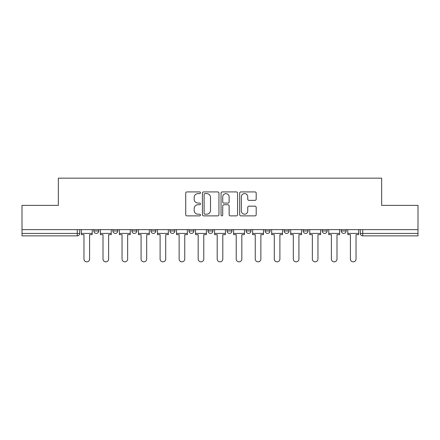 <?xml version="1.0" encoding="UTF-8"?>
<svg xmlns="http://www.w3.org/2000/svg" width="440" height="440" viewBox="0 0 440 440"><rect width="100%" height="100%" fill="white"/><g stroke="black" fill="none" stroke-linecap="round" stroke-linejoin="round"><path stroke-width="0.66" d="M200.481 192.759A0.836 0.836 0 0 0 199.645 191.923L186.918 191.923A1.199 1.199 0 0 0 185.724 193.122L185.724 214.676A1.199 1.199 0 0 0 186.918 215.87L199.645 215.87A0.836 0.836 0 0 0 200.481 215.034A0.836 0.836 0 0 0 199.645 214.198L197.995 214.198A3.834 3.834 0 0 1 194.167 210.364L194.167 208.566A3.834 3.834 0 0 1 197.995 204.732L199.645 204.732A0.836 0.836 0 0 0 200.481 203.896A0.836 0.836 0 0 0 199.645 203.06L197.995 203.06A3.834 3.834 0 0 1 194.167 199.227L194.167 197.428A3.834 3.834 0 0 1 197.995 193.6L199.645 193.6A0.836 0.836 0 0 0 200.481 192.759M303.204 229.636L303.204 230.978L308.083 230.978A2.442 2.442 0 0 1 305.641 233.42A2.442 2.442 0 0 1 303.204 230.978L303.204 229.636M246.109 229.636L246.109 230.978L250.987 230.978A2.442 2.442 0 0 1 248.545 233.42A2.442 2.442 0 0 1 246.109 230.978L246.109 229.636M208.043 229.636L208.043 230.978L212.922 230.978A2.442 2.442 0 0 1 210.485 233.42A2.442 2.442 0 0 1 208.043 230.978L208.043 229.636M189.013 229.636L189.013 230.978L193.892 230.978A2.442 2.442 0 0 1 191.455 233.42A2.442 2.442 0 0 1 189.013 230.978L189.013 229.636M150.948 230.978L150.948 229.636L150.948 230.978A2.442 2.442 0 0 0 153.389 233.42A2.442 2.442 0 0 1 150.948 230.978L155.832 230.978A2.442 2.442 0 0 1 153.389 233.42M112.888 230.978L112.888 229.636L112.888 230.978A2.442 2.442 0 0 0 115.33 233.42A2.442 2.442 0 0 1 112.888 230.978L117.766 230.978A2.442 2.442 0 0 1 115.33 233.42A2.442 2.442 0 0 0 117.766 230.978L117.766 229.636L117.766 230.978M254.997 200.365A1.199 1.199 0 0 0 256.196 199.166L256.196 193.122A1.199 1.199 0 0 0 254.997 191.923L240.867 191.923A1.199 1.199 0 0 0 239.668 193.122L239.668 214.676A1.199 1.199 0 0 0 240.867 215.87L254.997 215.87A1.199 1.199 0 0 0 256.196 214.676L256.196 207.367A1.199 1.199 0 0 0 254.997 206.173L248.947 206.173A1.199 1.199 0 0 0 247.753 207.367L247.753 210.991A3.201 3.201 0 0 1 244.547 214.198A3.201 3.201 0 0 1 241.346 210.991L241.346 196.801A3.201 3.201 0 0 1 244.547 193.6A3.201 3.201 0 0 1 247.753 196.801L247.753 199.166A1.199 1.199 0 0 0 248.947 200.365L254.997 200.365M22 229.636L22 205.359L58.355 205.359L58.355 178.156L381.645 178.156L381.645 205.359L418 205.359L418 229.636L22 229.636L22 233.42L79.706 233.42L79.706 229.636L79.706 233.42A2.442 2.442 0 0 1 77.264 235.862L22 235.862L22 233.42M218.95 193.122A1.199 1.199 0 0 0 217.756 191.923L203.627 191.923A1.199 1.199 0 0 0 202.428 193.122L202.428 214.676A1.199 1.199 0 0 0 203.627 215.87L217.756 215.87A1.199 1.199 0 0 0 218.95 214.676L218.95 193.122M222.244 191.923L236.374 191.923A1.199 1.199 0 0 1 237.573 193.122L237.573 214.676A1.199 1.199 0 0 1 236.374 215.87L230.329 215.87A1.199 1.199 0 0 1 229.13 214.676L229.13 205.931A1.199 1.199 0 0 0 227.931 204.732L223.922 204.732A1.199 1.199 0 0 0 222.723 205.931L222.723 215.034A0.836 0.836 0 0 1 221.887 215.87A0.836 0.836 0 0 1 221.051 215.034L221.051 193.122A1.199 1.199 0 0 1 222.244 191.923M360.294 229.636L360.294 233.42L418 233.42L418 235.862L362.736 235.862A2.442 2.442 0 0 1 360.294 233.42M418 229.636L418 233.42M346.143 229.636L346.143 230.978A2.442 2.442 0 0 1 343.706 233.42A2.442 2.442 0 0 1 341.264 230.978L346.143 230.978M341.264 229.636L341.264 230.978M327.113 229.636L327.113 230.978A2.442 2.442 0 0 1 324.671 233.42A2.442 2.442 0 0 1 322.234 230.978A2.442 2.442 0 0 0 324.671 233.42M322.234 229.636L322.234 230.978L327.113 230.978M308.083 229.636L308.083 230.978A2.442 2.442 0 0 1 305.641 233.42M289.053 229.636L289.053 230.978A2.442 2.442 0 0 1 286.611 233.42A2.442 2.442 0 0 1 284.168 230.978L289.053 230.978M284.168 229.636L284.168 230.978M270.017 229.636L270.017 230.978A2.442 2.442 0 0 1 267.581 233.42A2.442 2.442 0 0 1 265.139 230.978L270.017 230.978L270.017 229.636M265.139 229.636L265.139 230.978M250.987 229.636L250.987 230.978M231.957 229.636L231.957 230.978A2.442 2.442 0 0 1 229.515 233.42A2.442 2.442 0 0 1 227.079 230.978L231.957 230.978L231.957 229.636M227.079 229.636L227.079 230.978M212.922 230.978L212.922 229.636L212.922 230.978A2.442 2.442 0 0 1 210.485 233.42M193.892 230.978L193.892 229.636L193.892 230.978A2.442 2.442 0 0 1 191.455 233.42M174.862 229.636L174.862 230.978A2.442 2.442 0 0 1 172.42 233.42A2.442 2.442 0 0 1 169.983 230.978A2.442 2.442 0 0 0 172.42 233.42A2.442 2.442 0 0 0 174.862 230.978L174.862 229.636M169.983 229.636L169.983 230.978L174.862 230.978M155.832 229.636L155.832 230.978M136.796 229.636L136.796 230.978A2.442 2.442 0 0 1 134.359 233.42A2.442 2.442 0 0 1 131.918 230.978L136.796 230.978M131.918 229.636L131.918 230.978M98.736 229.636L98.736 230.978A2.442 2.442 0 0 1 96.294 233.42A2.442 2.442 0 0 1 93.858 230.978A2.442 2.442 0 0 0 96.294 233.42A2.442 2.442 0 0 0 98.736 230.978L98.736 229.636M93.858 229.636L93.858 230.978L98.736 230.978M204.941 193.6A0.836 0.836 0 0 0 204.105 194.436L204.105 213.356A0.836 0.836 0 0 0 204.941 214.198L206.679 214.198A3.834 3.834 0 0 0 210.513 210.364L210.513 197.428A3.834 3.834 0 0 0 206.679 193.6L204.941 193.6M229.13 196.862A3.201 3.201 0 0 0 225.929 193.661A3.201 3.201 0 0 0 222.723 196.862L222.723 201.861A1.199 1.199 0 0 0 223.922 203.06L227.931 203.06A1.199 1.199 0 0 0 229.13 201.861L229.13 196.862M81.351 233.42L81.351 234.641L83.974 234.641L83.974 259.039A2.805 2.805 0 0 0 86.779 261.844A2.805 2.805 0 0 0 89.584 259.039L89.584 234.641L92.208 234.641L92.208 233.42L81.351 233.42L81.351 229.636M92.208 233.42L92.208 229.636M100.38 233.42L100.38 234.641L103.004 234.641L103.004 259.039A2.805 2.805 0 0 0 105.809 261.844A2.805 2.805 0 0 0 108.62 259.039L108.62 234.641L111.243 234.641L111.243 233.42L100.38 233.42L100.38 229.636M111.243 233.42L111.243 229.636M119.416 233.42L119.416 234.641L122.04 234.641L122.04 259.039A2.805 2.805 0 0 0 124.845 261.844A2.805 2.805 0 0 0 127.65 259.039L127.65 234.641L130.273 234.641L130.273 233.42L119.416 233.42L119.416 229.636M130.273 233.42L130.273 229.636M138.446 233.42L138.446 234.641L141.07 234.641L141.07 259.039A2.805 2.805 0 0 0 143.875 261.844A2.805 2.805 0 0 0 146.68 259.039L146.68 234.641L149.303 234.641L149.303 233.42L138.446 233.42L138.446 229.636M149.303 233.42L149.303 229.636M157.476 233.42L157.476 234.641L160.1 234.641L160.1 259.039A2.805 2.805 0 0 0 162.905 261.844A2.805 2.805 0 0 0 165.71 259.039L165.71 234.641L168.333 234.641L168.333 233.42L157.476 233.42L157.476 229.636M168.333 233.42L168.333 229.636M176.506 233.42L176.506 234.641L179.13 234.641L179.13 259.039A2.805 2.805 0 0 0 181.935 261.844A2.805 2.805 0 0 0 184.745 259.039L184.745 234.641L187.369 234.641L187.369 233.42L176.506 233.42L176.506 229.636M187.369 233.42L187.369 229.636M195.542 233.42L195.542 234.641L198.165 234.641L198.165 259.039A2.805 2.805 0 0 0 200.97 261.844A2.805 2.805 0 0 0 203.775 259.039L203.775 234.641L206.399 234.641L206.399 233.42L195.542 233.42L195.542 229.636M206.399 233.42L206.399 229.636M214.572 233.42L214.572 234.641L217.195 234.641L217.195 259.039A2.805 2.805 0 0 0 220 261.844A2.805 2.805 0 0 0 222.805 259.039L222.805 234.641L225.429 234.641L225.429 233.42L214.572 233.42L214.572 229.636M225.429 233.42L225.429 229.636M233.602 233.42L233.602 234.641L236.225 234.641L236.225 259.039A2.805 2.805 0 0 0 239.03 261.844A2.805 2.805 0 0 0 241.835 259.039L241.835 234.641L244.459 234.641L244.459 233.42L233.602 233.42L233.602 229.636M244.459 233.42L244.459 229.636M252.632 233.42L252.632 234.641L255.255 234.641L255.255 259.039A2.805 2.805 0 0 0 258.065 261.844A2.805 2.805 0 0 0 260.871 259.039L260.871 234.641L263.494 234.641L263.494 233.42L252.632 233.42L252.632 229.636M263.494 233.42L263.494 229.636M271.667 233.42L271.667 234.641L274.291 234.641L274.291 259.039A2.805 2.805 0 0 0 277.096 261.844A2.805 2.805 0 0 0 279.901 259.039L279.901 234.641L282.524 234.641L282.524 233.42L271.667 233.42L271.667 229.636M282.524 233.42L282.524 229.636M290.697 233.42L290.697 234.641L293.32 234.641L293.32 259.039A2.805 2.805 0 0 0 296.125 261.844A2.805 2.805 0 0 0 298.93 259.039L298.93 234.641L301.554 234.641L301.554 233.42L290.697 233.42L290.697 229.636M301.554 233.42L301.554 229.636M309.727 233.42L309.727 234.641L312.351 234.641L312.351 259.039A2.805 2.805 0 0 0 315.156 261.844A2.805 2.805 0 0 0 317.961 259.039L317.961 234.641L320.584 234.641L320.584 233.42L309.727 233.42L309.727 229.636M320.584 233.42L320.584 229.636M328.757 233.42L328.757 234.641L331.381 234.641L331.381 259.039A2.805 2.805 0 0 0 334.191 261.844A2.805 2.805 0 0 0 336.996 259.039L336.996 234.641L339.62 234.641L339.62 233.42L328.757 233.42L328.757 229.636M339.62 233.42L339.62 229.636M347.793 233.42L347.793 234.641L350.416 234.641L350.416 259.039A2.805 2.805 0 0 0 353.221 261.844A2.805 2.805 0 0 0 356.026 259.039L356.026 234.641L358.65 234.641L358.65 233.42L347.793 233.42L347.793 229.636M358.65 233.42L358.65 229.636M77.264 229.636L77.264 235.862M362.736 229.636L362.736 235.862"/></g></svg>
